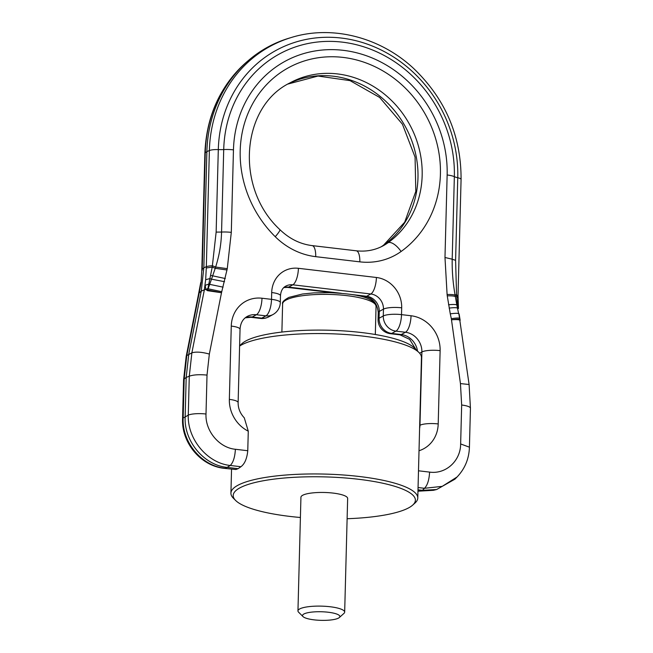 <?xml version="1.0" encoding="UTF-8"?>
<svg xmlns="http://www.w3.org/2000/svg" width="653" height="653" viewBox="0 0 653 653"><rect width="100%" height="100%" fill="white"/><g stroke="black" fill="none" stroke-linecap="round" stroke-linejoin="round"><path stroke-width="0.98" d="M260.457 318.427L250.923 317.309A14.023 5.02 96.7 0 0 252.205 317.023L261.739 318.142A14.023 5.02 96.7 0 1 260.457 318.427A14.023 14.023 0 0 0 268.816 316.811A14.023 12.685 -118.7 0 1 261.739 318.142L265.926 315.856A14.023 5.02 -83.3 0 0 271.517 299.352L261.992 298.233A32.242 29.173 61.3 0 0 231.268 326.084A14.023 3.224 -178.5 0 1 240.043 329.316L238.125 402.615C238.084 408.362 240.133 413.431 244.279 417.822L248.279 431.184L247.765 450.725L235.39 449.272C219.204 447.819 205.132 430.931 206.005 414.018A14.023 3.224 -178.5 0 0 188.268 415.104L189.288 376.185L191.876 352.824C196.047 351.592 201.875 352.008 209.344 354.065L221.498 292.74L207.45 290.667L211.515 279.174L209.842 278.586L205.654 279.729L206.291 267.991L212.225 267.069L216.143 232.101L218.306 149.594A9.346 2.147 -178.5 0 0 209.376 150.541L206.879 151.61A135.987 123.05 -118.7 0 1 248.817 60.158A135.987 123.05 -118.7 0 1 288.969 38.209L291.173 37.547A135.506 122.609 -118.7 0 0 209.376 150.541L206.332 266.734L203.834 267.754L206.879 151.61L205.271 152.786A135.506 122.609 -118.7 0 1 247.063 61.651L248.817 60.158M201.1 282.218L201.785 270.84L201.1 282.218L199.255 292.634L186.774 355.607L186.17 356.489L183.583 379.875L182.562 418.802L183.167 417.896L184.187 378.969L186.774 355.607L191.876 352.824L204.356 289.842L201.255 291.116L188.774 354.097L186.187 377.458L184.187 378.969A14.023 3.224 -178.5 0 0 183.583 379.875M202.193 270.236L205.271 152.786A9.346 2.147 1.5 0 0 204.871 153.39C206.405 115.801 220.469 85.225 247.063 61.651M235.823 469.515L224.322 468.348L235.823 469.515L238.125 468.674L227.13 467.377L225.146 468.258C201.842 466.266 181.73 442.138 183.167 417.896L185.15 417.014C183.926 441.216 203.981 465.279 227.13 467.377L230.248 465.467C207.434 463.214 187.329 439.085 188.268 415.104L185.15 417.014L186.187 377.458L189.288 376.185C193.492 374.724 199.402 374.365 207.017 375.091L209.344 354.065M458.839 313.546L469.099 384.511L470.438 408.256L469.425 447.183C469.05 458.773 464.928 468.715 457.051 477.008L454.896 479.188L436.645 489.521L422.45 490.338L417.993 489.815M433.404 490.305L418.532 491.178L433.404 490.305L436.645 489.521M200.03 288.846L198.7 293.336L201.255 291.116L203.834 267.754L201.826 269.575L204.871 153.39M198.7 293.336L186.17 356.489M460.136 320.37C459.41 319.595 456.553 319.399 451.574 319.782C456.496 319.08 459.312 319.039 460.006 319.66L459.712 318.37C458.986 317.815 456.194 317.921 451.329 318.697L450.276 313.856C455.01 313.195 457.802 313.13 458.651 313.677L457.459 308.085L457.9 307.743L456.643 295.801L457.598 297.531M457.622 296.266L456.553 294.454L456.643 295.801L455.321 296.535C453.941 295.956 451.256 295.736 447.256 295.866L450.276 313.856M455.598 260.245A14.023 3.224 1.5 0 1 452.194 259.184C451.998 271.15 452.97 283.149 455.108 295.18L456.553 294.454L455.598 260.245L457.761 177.738A9.346 2.147 1.5 0 1 461.075 179.477C461.23 135.946 445.395 98.921 413.553 68.385C380.013 37.074 331.928 24.798 291.173 37.547M206.291 267.991L206.332 266.734A9.346 2.147 1.5 0 1 212.486 265.763L215.629 267.036L227.268 268.661L231.301 232.37A14.023 3.224 -178.5 0 0 221.563 232.068C221.245 244.042 219.269 255.698 215.629 267.036L215.221 268.318L212.225 267.069L207.621 289.989L221.498 292.74L227.268 268.661M247.765 450.725C246.989 458.577 244.712 463.908 240.924 466.724L238.125 468.674M457.051 477L442.22 486.354L424.458 488.297C427.437 485.375 429.143 479.971 429.601 472.103L418.491 470.797M205.654 279.729L204.356 289.842A14.023 4.049 11.2 0 1 205.85 289.426L207.638 288.65M207.45 290.667L205.866 289.467L205.181 285.288L208.593 284.169M208.601 284.128L223.097 287.149M227.04 269.983L215.221 268.318L211.515 279.174L224.534 281.688M447.256 295.866L447.101 294.503C451.027 294.389 453.696 294.609 455.108 295.18L456.806 304.91L457.451 304.396M449.133 308.094C453.655 307.555 456.431 307.555 457.459 308.085L456.806 304.91C455.68 304.38 452.921 304.339 448.529 304.78M459.924 319.325L458.847 313.587M469.425 447.183L460.643 443.95C460.626 460.961 445.754 474.445 429.601 472.103M240.924 466.724L230.248 465.467C233.219 462.544 234.933 457.141 235.39 449.272M459.149 314.134L460.161 320.305M459.745 318.289L459.916 319.293L459.745 318.289M205.866 289.467L207.63 288.691L221.8 291.711M239.618 345.723L242.026 343.56A88.792 20.423 1.5 0 1 361.321 332.516A88.792 20.423 1.5 0 1 414.516 348.073L418.94 352.489A93.461 21.5 1.5 0 1 421.454 357.64L417.781 498.027A93.461 21.5 1.5 0 1 414.998 503.039L412.672 505.12A91.126 20.961 1.5 0 1 347.118 518.719M239.61 346.049A93.461 21.5 1.5 0 1 362.946 336.107A93.461 21.5 1.5 0 1 418.94 352.489M300.404 517.494A91.126 20.961 1.5 0 1 290.25 516.458A91.126 20.961 1.5 0 1 235.651 500.484A91.126 20.961 1.5 0 1 264.898 480.477A91.126 20.961 1.5 0 1 358.334 479.245A91.126 20.961 1.5 0 1 412.672 505.12M297.956 610.89L300.935 497.235A23.369 5.379 1.5 0 1 322.998 492.452A23.369 5.379 1.5 0 1 347.494 497.798A23.369 5.379 1.5 0 1 347.649 498.459L344.67 612.114A23.369 5.379 -178.5 0 0 344.515 611.453A23.369 5.379 -178.5 0 0 320.019 606.106A23.369 5.379 -178.5 0 0 297.956 610.89A23.369 5.379 -178.5 0 0 298.119 611.559A23.369 5.379 -178.5 0 0 298.584 612.179L303.016 616.595A18.692 4.302 -178.5 0 0 321.088 620.35A18.692 4.302 -178.5 0 0 339.323 617.542A18.692 4.302 -178.5 0 0 339.756 616.008A18.692 4.302 -178.5 0 0 319.015 611.722A18.692 4.302 -178.5 0 0 302.641 616.089A18.692 4.302 -178.5 0 0 303.016 616.595M235.651 500.484L233.439 498.28A93.461 21.5 1.5 0 1 230.925 493.129A93.461 21.5 1.5 0 1 359.272 476.494A93.461 21.5 1.5 0 1 417.781 498.027M339.323 617.542L343.976 613.371A23.369 5.379 -178.5 0 0 344.67 612.114M381.172 246.801A56.076 50.738 61.3 0 0 383.76 245.087A14.023 5.934 -125.5 0 0 383.499 245.242L404.68 222.208L415.798 191.435L415.071 157.12L402.419 124.192L379.63 97.428L350.049 80.637L318.003 76.05L287.94 84.041M315.709 256.662L359.827 261.853A70.1 63.423 61.3 0 0 401.081 251.503A107.949 97.672 61.3 0 0 401.913 84.874A107.949 97.672 61.3 0 0 248.344 112.602A107.949 97.672 61.3 0 0 275.248 236.713A70.1 63.423 61.3 0 0 315.709 256.662A14.023 5.02 -83.3 0 0 312.11 245.601L356.228 250.793C366.039 251.87 375.051 250.181 383.27 245.732A56.076 50.738 61.3 0 0 387.947 242.794L383.76 245.087A93.926 84.988 61.3 0 0 403.578 123.531A93.926 84.988 61.3 0 0 287.957 84.033M401.081 251.503A14.023 5.934 -125.5 0 0 387.947 242.794A93.926 84.988 61.3 0 0 407.08 120.103A93.926 84.988 61.3 0 0 290.022 82.866C241.292 106.39 234.443 187.746 279.859 229.595C289.385 238.778 300.135 244.116 312.11 245.601M275.248 236.713A14.023 1.877 -45.4 0 0 279.859 229.595M356.228 250.793A14.023 5.02 96.7 0 1 359.827 261.853M417.504 351.053A18.227 16.488 61.3 0 0 401.26 334.548A14.023 5.02 96.7 0 1 399.979 334.834L409.635 339.364L415.92 349.477M378.071 319.423L378.25 312.599A14.023 3.224 1.5 0 1 379.262 311.44L379.083 318.256L383.278 315.97A14.023 12.685 61.3 0 0 395.922 331.136L391.727 333.422A14.023 12.685 -118.7 0 1 379.083 318.256A14.023 3.224 -178.5 0 0 378.071 319.423A14.023 14.023 0 0 0 390.453 333.707A14.023 5.02 96.7 0 0 391.727 333.422L401.26 334.548L405.456 332.255L395.922 331.136A14.023 5.02 -83.3 0 0 401.513 314.632L401.693 307.816A14.023 3.224 -178.5 0 0 383.458 309.147A14.023 12.685 61.3 0 0 370.814 293.981L292.822 284.814A14.023 12.685 61.3 0 0 285.736 286.153C282.61 287.81 280.855 291.009 280.48 295.76A14.023 3.224 -178.5 0 0 271.697 292.536L271.517 299.352A14.023 3.224 -178.5 0 1 280.3 302.584A14.023 14.023 0 0 1 273.003 314.517A14.023 12.685 61.3 0 1 265.926 315.856L256.392 314.738A18.227 16.488 61.3 0 0 247.185 316.468C242.81 318.95 240.426 323.235 240.043 329.316M419.618 353.216L421.887 351.975A18.227 16.488 61.3 0 0 405.456 332.255A14.023 5.02 -83.3 0 0 411.047 315.758L401.513 314.632A14.023 3.224 1.5 0 0 383.278 315.97L383.458 309.147L379.262 311.44A14.023 12.685 61.3 0 0 366.627 296.274A14.023 5.02 96.7 0 1 365.345 296.56L357.917 295.687M401.693 307.816A28.038 25.369 61.3 0 0 376.406 277.484A14.023 5.02 -83.3 0 1 370.814 293.981L366.627 296.274L350.898 294.421M341.274 293.295L288.626 287.108A14.023 12.685 61.3 0 0 283.908 287.475M332.965 292.748L287.344 287.385A14.023 5.02 -83.3 0 0 288.626 287.108L292.822 284.814A14.023 5.02 96.7 0 0 298.413 268.31A28.038 25.369 61.3 0 0 271.697 292.536M261.992 298.233A14.023 5.02 96.7 0 1 256.392 314.738L252.205 317.023A18.227 16.488 61.3 0 0 245.291 317.75M419.601 428.45A18.227 16.488 -118.7 0 0 419.969 425.274L419.683 425.43M419.022 450.741A32.242 29.173 61.3 0 0 438.204 423.936A14.023 3.224 1.5 0 0 419.969 425.274L421.887 351.975A14.023 3.224 -178.5 0 1 440.122 350.637A32.242 29.173 61.3 0 0 411.047 315.758M238.125 402.615A14.023 3.224 -178.5 0 0 229.35 399.383A32.242 29.173 61.3 0 0 248.279 431.184M231.268 326.084L229.35 399.383M376.406 277.484L298.413 268.31M438.204 423.936L440.122 350.637M418.059 487.546L424.458 488.297L422.45 490.338L417.969 490.925M447.101 294.503L444.979 257.494L447.142 174.98A115.222 104.26 61.3 0 0 343.241 50.33A115.222 104.26 61.3 0 0 233.464 149.863A14.023 3.224 1.5 0 0 223.718 149.561A14.023 3.224 -178.5 0 1 218.306 149.594A129.123 116.83 -118.7 0 1 341.323 38.054A129.123 116.83 -118.7 0 1 457.761 177.738A14.023 3.224 -178.5 0 1 454.349 176.669A124.364 112.528 61.3 0 0 342.205 42.127A124.364 112.528 61.3 0 0 223.718 149.561L221.563 232.068L216.143 232.101M451.329 318.697L460.447 383.58L461.663 405.023L460.643 443.95M233.464 149.863L231.301 232.37M207.017 375.091L206.005 414.018M225.301 278.537L210.535 275.37M444.979 257.494L452.194 259.184L454.349 176.669A14.023 3.224 1.5 0 0 447.142 174.98M470.438 408.256A14.023 3.224 -178.5 0 0 461.663 405.023M469.099 384.511L460.447 383.58M282.618 303.955C281.81 302.306 283.949 300.102 289.042 297.344L302.453 294.021L313.62 292.895L329.463 292.634C350.8 293.809 369.076 295.58 375.499 304.029L376.055 306.404A46.73 10.75 -178.5 0 0 375.736 305.073A46.73 10.75 -178.5 0 0 326.745 294.381A46.73 10.75 -178.5 0 0 282.618 303.955L281.884 332.059M381.14 246.818L383.499 245.242M390.453 333.707L399.979 334.834M378.25 312.599C377.336 303.555 373.034 298.209 365.345 296.56M287.344 287.385L283.794 287.581M250.923 317.309L245.201 317.823M268.816 316.811L273.003 314.517M280.48 295.76L280.3 302.584M201.785 270.84L201.826 269.575M200.724 282.578L198.52 294.152M224.322 468.348C200.667 465.989 181.461 442.644 182.562 418.802M417.961 491.105L418.532 491.178M458.455 308.534L458.031 295.67M458.031 295.662L461.075 179.477M230.925 493.129L231.546 469.197M376.055 306.404L375.32 334.507"/></g></svg>
